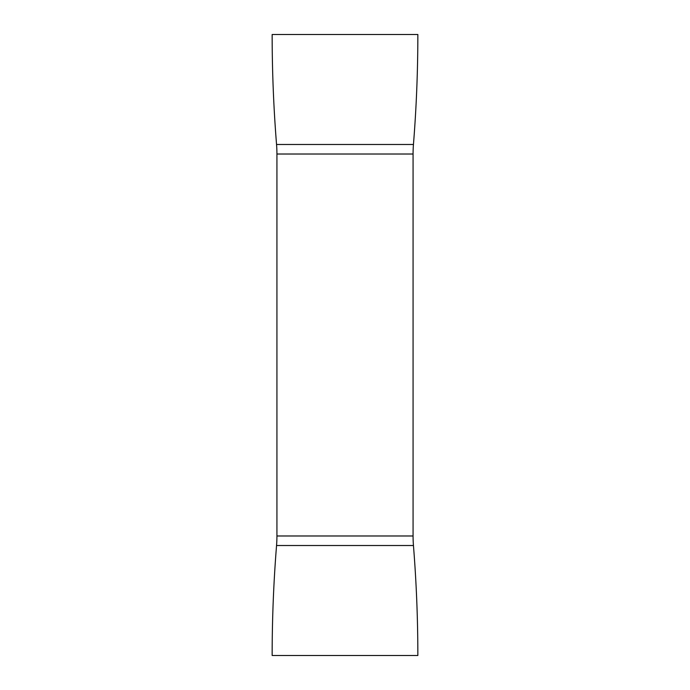 <?xml version="1.0" encoding="UTF-8"?>
<svg xmlns="http://www.w3.org/2000/svg" width="690" height="690" viewBox="0 0 690 690"><rect width="100%" height="100%" fill="white"/><g stroke="black" fill="none" stroke-linecap="round" stroke-linejoin="round"><path stroke-width="1.03" d="M276.552 144.486L413.448 144.486A1378.146 1378.146 0 0 0 417.847 34.5L272.153 34.5A1378.146 1378.146 0 0 0 276.552 144.486A119.422 119.422 0 0 1 276.932 154.017L276.932 535.983A119.422 119.422 0 0 1 276.552 545.514A1378.146 1378.146 0 0 0 272.153 655.5L417.847 655.5A1378.146 1378.146 0 0 0 413.448 545.514L276.552 545.514M276.932 535.983L413.069 535.983A119.422 119.422 0 0 0 413.448 545.514M413.069 535.983L413.069 154.017L276.932 154.017M413.448 144.486A119.422 119.422 0 0 0 413.069 154.017"/></g></svg>
